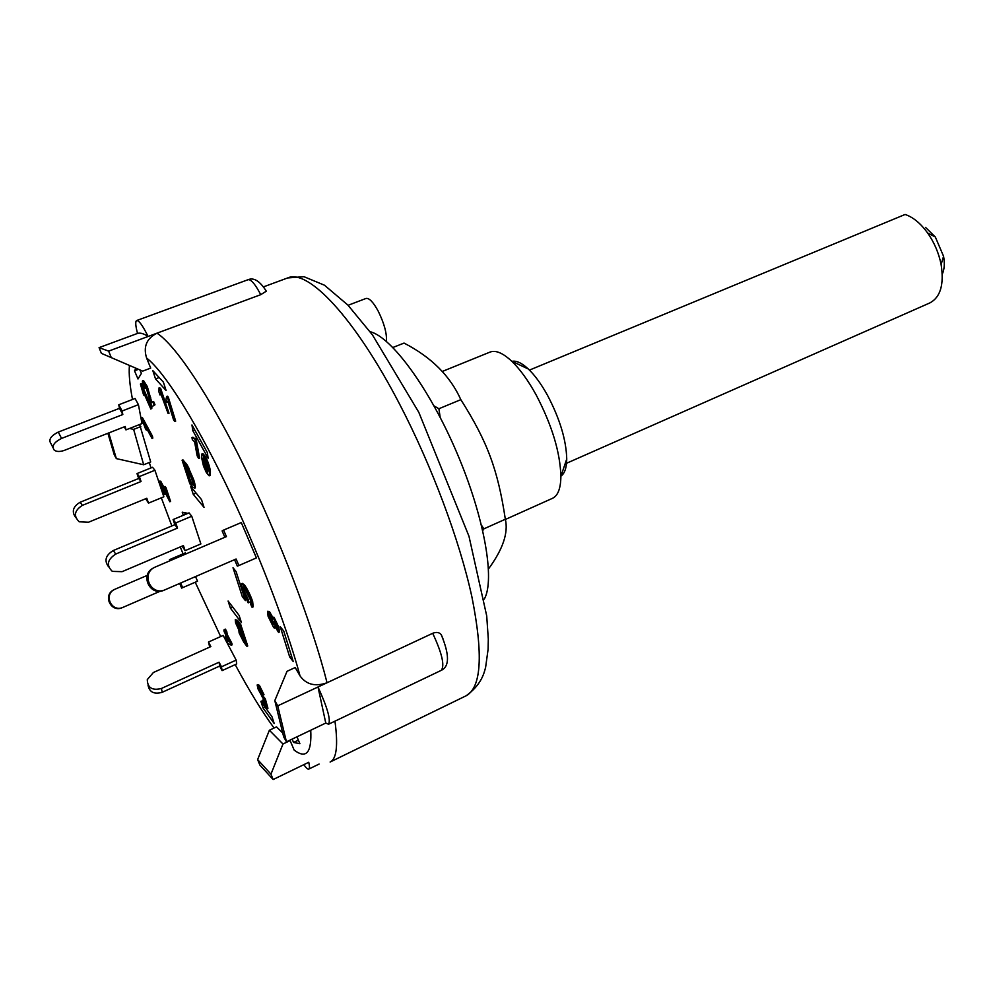 <?xml version="1.0" encoding="UTF-8"?>
<svg xmlns="http://www.w3.org/2000/svg" width="994" height="994" viewBox="0 0 994 994"><rect width="100%" height="100%" fill="white"/><g stroke="black" fill="none" stroke-linecap="round" stroke-linejoin="round"><path stroke-width="1.49" d="M529.442 370.103L905.112 214.468C913.126 217.164 920.643 223.352 927.663 233.031C934.348 242.598 938.821 253.097 941.119 264.528C944.213 284.433 940.486 297.218 929.937 302.884L565.077 463.912M942.275 274.158C944.424 269.386 944.859 263.435 943.567 256.29L935.304 236.957L925.6 227.489M488.514 568.754L488.688 568.68C502.952 549.148 508.493 532.672 505.337 519.241C497.87 469.864 487.507 441.734 460.831 399.65C450.22 375.981 431.284 357.119 404.036 343.079L392.891 347.49M481.494 525.242L483.854 528.87L482.749 530.56M434.03 405.887L438.888 408.745L440.193 417.405M460.831 399.65L438.888 408.745M505.337 519.241L483.854 528.87M153.834 567.798C139.359 574.172 149.833 596.959 164.122 590.188L236.087 559.001L238.908 565.524L237.342 566.145L234.547 559.672M224.868 537.282L222.122 530.908L223.6 530.088L226.421 536.611L155.213 567.065C140.365 573.24 150.777 596.562 165.302 589.691M241.281 522.571L256.415 557.907L238.908 565.524M241.281 522.558L223.6 530.088M113.291 550.527L174.845 524.695L173.105 519.564L189.071 512.879L191.755 516.234L175.764 522.943L177.504 528.087L115.726 554.068L113.291 550.527C105.526 555.298 103.985 560.753 108.669 566.891M191.755 516.234L200.887 543.929L185.12 550.651L183.418 545.582L122.076 571.674L112.31 571.376C106.159 565.387 107.302 559.61 115.726 554.068M185.12 550.651L182.101 546.141M174.845 524.695L177.504 528.087M173.105 519.564L175.764 522.943M260.739 294.671L266.305 291.192C259.943 281.116 253.868 277.276 248.09 279.699C251.047 279.215 255.259 284.209 260.739 294.671L156.977 333.176C146.59 338.469 143.124 346.744 146.59 358.002L150.69 368.091L142.676 371.122L101.4 353.367L142.676 371.122M139.632 424.513L150.69 461.949L143.67 464.757L133.643 429.383L129.555 428.476M269.374 730.255L257.62 759.578L270.952 774.164L282.979 744.009L269.374 730.255L276.506 726.875L282.756 733.063M289.925 740.182L294.174 750.122C306.338 759.267 311.855 752.644 310.737 730.242M295.193 667.533L300.051 675.932C306.314 684.605 315.309 686.879 327.051 682.754L277.736 705.839L286.446 741.835L283.675 736.865L274.804 700.608L287.042 671.298L295.193 667.533M169.875 560.79L169.44 559.796L170.396 559.274L185.393 552.863L185.866 553.956M195.545 576.582L197.52 581.241M236.162 660.091L236.696 663.93L222.084 670.627L219.674 666.055L162.233 692.284L161.401 688.494C152.206 690.768 147.51 687.798 147.286 679.61L153.399 672.503L210.865 646.572L208.479 642.037L223.178 635.427L236.162 660.091L221.488 666.8L222.084 670.627M235.267 619.647L237.504 620.343L240.747 624.58L247.73 645.988L246.922 646.361L243.704 642.087L239.132 632.992L238.871 630.109L235.59 622.84L235.267 619.647L239.927 624.953L246.922 646.361M272.468 617.249L274.009 617.224L278.817 627.189L279.426 631.985L278.531 632.395L274.704 626.058L274.617 628.158L273.648 627.562L268.094 616.305L267.535 611.298L272.455 619.262L272.468 617.249L273.101 617.622L277.91 627.599L278.531 632.395M267.535 611.298L269.374 611.459L272.654 617.162M224.669 629.475L225.439 629.127L226.794 631.687L227.204 634.47L231.863 643.292L232.087 644.845L231.304 645.193L227.44 643.205L226.396 641.229L225.315 633.824L224.11 631.563L223.886 629.997L225.079 632.259L224.669 629.475L231.304 645.193M223.886 629.997L224.719 629.761M241.43 583.751L242.3 583.366L244.499 584.981C247.506 589.156 250.227 594.648 252.65 601.469L253.184 606.825L251.768 607.023L250.525 603.656L250.625 600.326L244.599 588.398L242.735 586.932L243.095 590.784L248.177 602.849L242.114 589.703L241.43 583.751L243.629 585.354C246.636 589.541 249.345 595.033 251.768 601.855L252.314 607.21M243.331 587.094L243.965 590.411L248.388 599.879L249.034 602.476L248.177 602.849M161.426 485.134L165.128 494.291L164.345 494.614L160.109 485.395L159.413 481.133L167.651 496.975L165.203 487.992L169.812 501.759L160.891 484.289L160.966 486.526L164.345 494.614M159.413 481.133L160.742 481.208L165.327 490.017M164.234 486.762L165.029 486.439L165.998 487.669L170.595 501.448L169.812 501.759M144.441 394.531L143.633 395.09L140.415 384.044L150.852 409.081L142.527 390.17L143.633 395.09M140.415 384.044L141.26 383.721L151.983 408.025L150.852 409.081M167.986 401.787L166.855 402.284L165.986 399.451L166.632 396.531L167.39 397.463L174.795 421.493L173.615 420.002L167.849 401.34L166.855 402.284M166.632 396.531L167.526 396.184L168.284 397.115L175.677 421.145L174.795 421.493M191.966 437.584L194.377 438.615L195.371 440.317L198.676 458.482L197.16 455.848L194.575 441.734L192.364 439.746L191.966 437.584L192.886 437.223L194.625 438.516M194.377 438.615L195.296 438.255L196.29 439.957L199.595 458.11L198.676 458.482M160.978 394.369L159.972 394.966L158.978 392.009L159.028 387.896L159.686 388.555L168.135 413.603L160.543 393.09L159.972 394.966M159.028 387.896L160.568 388.207L169.017 413.255L168.135 413.603M146.764 428.749L147.1 429.806L146.292 430.116L145.112 427.929L141.57 417.878L151.635 436.478L152.007 438.429L144.155 423.916L146.292 430.116M141.57 417.878L142.378 417.555L152.455 436.155L152.815 438.106L152.007 438.429M144.59 384.529L145.783 388.294L144.329 388.617C142.701 384.305 142.092 381.696 142.527 380.814L146.453 386.877L151.063 403.079L152.765 401.824L154.132 405.117L151.833 406.757L146.019 387.275L143.732 383.734L144.925 388.617M142.689 380.752L143.459 380.441L147.311 386.554L151.846 402.508M152.765 401.824L153.623 401.501L154.989 404.782L151.833 406.757M259.471 688.208L263.634 697.453M263.348 697.577L264.143 697.216L265.373 699.043L267.945 708.324L267.15 708.685L263.025 703.081L262.13 700.397L265.336 704.746L264.031 700.074L258.142 689.177L257.197 685.214L257.371 684.605L258.577 685.661L263.211 695.067L259.372 688.072L258.751 687.562L259.21 690.519L262.441 697.353L264.578 699.416L267.15 708.685M262.13 700.397L262.925 700.037L264.702 702.435M257.371 684.605L259.372 685.301L264.006 694.707L263.211 695.067M183.318 515.29L182.213 512.171L187.928 513.364M201.931 453.923L202.851 453.562L205.596 456.731C208.405 462.471 210.02 467.54 210.43 471.951L210.069 475.467L209.15 475.84L206.379 472.622L203.484 466.062L201.583 457.563L201.931 453.923L204.677 457.103C207.485 462.844 209.088 467.913 209.51 472.324L209.15 475.84M182.088 460.222L182.958 459.874L187.332 465.117L193.606 479.468C195.122 484.115 195.644 486.936 195.172 487.93L192.824 487.271L189.866 483.792L182.088 460.222L188.239 468.572L192.737 479.829C194.252 484.476 194.787 487.296 194.302 488.278M135.109 398.582L138.427 404.657L142.005 423.568L125.94 429.893L124.3 426.836M236.075 571.55L245.394 600.6L242.325 596.686L233.006 567.723L236.075 571.55M148.504 503.126L146.826 498.267L88.528 522.223L79.222 521.8C73.332 515.998 74.376 510.518 82.365 505.374L80.203 502.218L138.688 478.487L136.998 473.579L152.542 467.292L154.927 470.261L163.848 496.789L148.504 503.126L145.683 498.739M241.43 622.592L230.434 608.166L228.098 601.022L239.094 615.373L241.43 622.592M152.827 370.638L163.364 382.106L166.085 390.493L155.524 378.913L152.827 370.638M139.955 370.017L141.397 373.384L138.004 378.987L134.501 370.812L135.905 368.389M296.957 736.827L299.902 743.711L293.565 742.456L292.137 739.126M190.724 486.613L201.509 499.597L204.031 507.387L193.234 494.304L190.724 486.613M191.954 424.96L207.336 452.581L208.119 458.209L192.799 430.651L191.954 424.96M283.737 631.041L293.205 661.47L289.701 657.009L280.233 626.68L283.737 631.041M274.195 723.508L263.062 708.014L260.888 701.342L272.008 716.773L274.195 723.508M118.758 404.794L122.113 411.007L138.427 404.657L135.06 398.482L118.758 404.794L119.479 408.335L58.298 432.079C50.632 435.944 48.221 439.857 51.079 443.846L52.906 447.462M125.94 429.893L125.244 426.463L64.598 450.282C60.174 451.885 56.733 451.848 54.285 450.195C51.439 446.219 53.85 442.305 61.541 438.429L58.298 432.079M119.479 408.335L122.821 414.535L61.541 438.429M122.113 411.007L122.821 414.535M80.203 502.218C72.91 506.58 71.431 511.724 75.78 517.625M138.688 478.487L141.049 481.506L82.365 505.374M136.998 473.579L139.359 476.573L141.049 481.506M154.927 470.261L139.359 476.573M197.533 581.241L181.666 588.1L179.665 583.466M170.396 559.274L170.869 560.367M147.261 575.389L115.018 589.218C103.053 594.213 111.365 612.838 123.094 607.309L122.337 607.62C110.856 613.062 102.432 594.996 113.999 589.753M160.345 591.157L123.094 607.309M180.66 583.043L182.672 587.702M221.488 666.8L219.078 662.203L161.401 688.494M209.722 647.082L208.479 642.037M147.994 684.953C149.299 692.159 154.045 694.595 162.233 692.284M219.078 662.203L219.674 666.055M237.479 623.176L239.604 625.959L242.039 633.414L236.696 624.257L236.386 622.07L237.479 623.176M237.193 622.803L241.219 630.892M240.896 630.469L240.076 630.83M237.504 623.897L236.696 624.257M241.02 633.464L242.859 635.899L244.984 642.385L240.138 634.11L239.877 632.246L241.02 633.464M240.759 633.128L244.151 639.85M244.089 639.763L243.281 640.124M240.946 633.75L240.138 634.11M237.504 620.343L236.684 620.703M240.747 624.58L239.927 624.953M269.61 615.174L270.107 617.199L269.212 617.609L268.865 614.665L269.56 615.112L272.952 621.859L273.263 624.791L269.212 617.609M273.449 623.996L272.604 624.381M270.107 617.199L273.437 623.897M274.642 621.548L275.015 622.865L274.108 623.263L274.17 620.865L277.127 628.953L274.108 623.263M275.015 622.865L277.14 627.599M278.817 627.189L277.91 627.599M269.374 611.459L268.467 611.857M274.009 617.224L273.101 617.622M227.303 640.857L226.657 636.371L229.651 642.037L227.303 640.857L229.117 641.043M227.788 638.521L228.073 640.509M231.863 643.292L231.093 643.64M226.794 631.687L226.023 632.022M227.204 634.47L226.433 634.818M244.499 584.981L243.629 585.354M252.65 601.469L251.768 601.855M251.147 603.383L250.525 603.656M243.965 590.411L243.095 590.784M248.388 599.879L247.531 600.252M161.749 486.215L160.966 486.526M164.321 491.695L163.538 492.018M160.742 481.208L159.959 481.531M165.6 490.85L164.917 491.135M165.998 487.669L165.203 487.992M151.983 408.025L151.138 408.348M168.284 397.115L167.39 397.463M196.29 439.957L195.371 440.317M160.568 388.207L159.686 388.555M152.455 436.155L151.635 436.478M147.311 386.554L146.453 386.877M154.989 404.782L154.132 405.117M259.993 690.159L259.21 690.519M263.224 696.98L262.441 697.353M265.373 699.043L264.578 699.416M259.372 685.301L258.577 685.661M182.213 512.171L187.12 513.699M203.919 457.364L204.081 460.135L203.161 460.495L203.323 456.855L204.863 458.868L207.92 469.354L207.647 472.461L206.193 470.87L203.161 460.495M204.081 460.135L207.1 470.497L206.193 470.87M207.1 470.497L207.982 471.839M210.43 471.951L209.51 472.324M205.596 456.731L204.677 457.103M191.817 484.413L190.053 482.351L184.076 464.21L187.369 468.323L191.618 478.499L193.296 485.122L191.817 484.413L193.258 484.625M185.654 466.037L190.91 482.003L192.674 484.066M190.91 482.003L190.053 482.351M187.332 465.117L186.462 465.465M242.325 596.686L243.915 595.99M230.434 608.166L232.782 607.135M155.524 378.913L159.152 377.534M134.501 370.812L138.328 369.37M293.565 742.456L298.374 740.157M193.234 494.304L196.116 493.111M192.799 430.651L194.7 429.905M289.701 657.009L291.553 656.164M263.062 708.014L265.038 707.094M442.939 638.583L441.212 634.632C439.249 632.283 436.403 631.849 432.688 633.302C442.019 653.244 444.89 665.595 441.286 670.341L328.567 724.228L325.771 723.06L286.446 741.835M266.305 291.192L265.709 290.211M270.952 774.164L273.139 779.532L259.856 765.045L257.62 759.578M108.744 432.949L116.348 458.607L143.67 464.757M124.585 427.37L123.529 427.134M140.813 426.588L133.643 429.383M274.804 700.608L277.736 705.839M101.4 353.367L99.065 347.639L108.632 351.118L111.142 357.268M325.771 723.06L318.005 686.978L327.051 682.754C312.427 624.729 279.799 538.934 244.611 467.192C209.374 395.413 175.553 345.092 156.977 333.176L108.632 351.118M156.977 333.176L148.106 336.469C143.782 333.611 140.253 332.592 137.52 333.425L99.065 347.639M116.348 458.607L114.248 454.792L107.886 433.285M319.111 764.063L308.799 769.07C309.693 768.573 309.668 766.312 308.761 762.274L273.139 779.532M290.273 740.518L282.979 744.009M137.52 333.425C135.495 325.672 135.209 321.373 136.675 320.528C138.924 320.329 142.726 325.634 148.106 336.469M308.799 769.07C307.842 769.455 306.177 767.989 303.804 764.672M327.051 682.754L432.688 633.302M318.005 686.978C327.399 707.579 330.927 719.991 328.567 724.228M386.455 341.464C386.964 333.462 384.206 323.323 378.167 311.06C373.197 302.027 369.159 297.827 366.028 298.448L348.086 305.295M484.289 599.096C495.273 579.924 484.413 517.128 456.842 452.717C429.383 388.269 391.537 336.991 370.091 331.673M442.218 371.495L490.03 352.087C495.646 349.925 502.877 352.969 511.724 361.22C520.024 369.196 528.187 380.466 536.213 395.028C551.956 425.171 560.181 452.27 560.889 476.35C560.728 488.439 557.92 495.77 552.478 498.329L505.374 519.464M560.976 476.089C564.691 473.492 566.617 467.789 566.742 459.004C566.245 440.056 559.858 418.859 547.57 395.426C541.295 384.082 534.871 375.272 528.299 368.985C521.862 362.996 516.42 360.449 511.972 361.331M132.5 399.476C129.742 385.063 128.711 373.794 129.406 365.668M274.071 728.03C262.13 711.779 249.171 690.644 235.193 664.626M220.68 636.558L195.222 582.236M183.082 553.857L180.237 546.936M171.863 525.938L161.326 497.832M151.026 467.901L149.274 462.508M146.59 358.002C163.538 371.097 193.532 417.567 224.83 481.953C256.104 546.302 285.589 622.679 300.051 675.932M150.666 397.612L149.808 397.935M185.754 463.105L184.896 463.452M189.108 468.224L188.239 468.572M193.606 479.468L192.737 479.829M263.46 286.881L287.651 277.947C307.842 268.542 354.523 317.248 399.426 403.8C431.794 465.826 459.663 540.487 471.914 596.947C483.37 654.574 481.419 687.525 466.087 695.8L330.12 762.025C336.606 758.969 338.208 745.351 334.953 721.172M935.304 236.957L927.663 233.031M943.567 256.29L941.119 264.528M274.617 628.158L275.45 627.773M142.602 380.764L143.459 380.441M441.212 634.632C449.536 654.599 449.561 666.502 441.286 670.341M248.09 279.699L136.675 320.528M466.087 695.8C480.934 685.09 483.979 673.895 485.619 667.297L488.091 649.343L488.302 639.105L486.712 615.895L468.982 536.275L418.834 412.373L372.402 334.829L347.85 305.034L324.479 285.216L303.94 276.68L287.651 277.947M528.299 368.985L511.724 361.22M566.742 459.004L560.889 476.35"/></g></svg>
